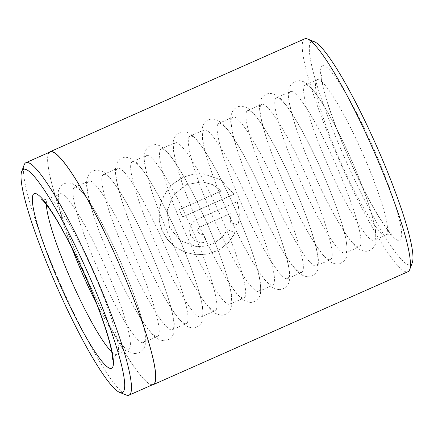 <?xml version="1.0" encoding="UTF-8"?>
<svg xmlns="http://www.w3.org/2000/svg" width="434" height="434" viewBox="0 0 434 434"><rect width="100%" height="100%" fill="white"/><g stroke="black" fill="none" stroke-linecap="round" stroke-linejoin="round"><path stroke-width="0.33" stroke-dasharray="2.17 1.63" d="M50.154 151.938A127.157 17.696 -113.9 0 0 83.55 270.887A127.157 17.696 -113.9 0 0 151.846 384.632A127.157 17.696 -113.9 0 0 153.24 384.426M126.24 395.016A127.157 17.696 66.1 0 1 61.302 286.093A127.157 17.696 66.1 0 1 24.174 164.839M227.562 229.743L235.299 232.743L228.707 242.481L219.425 249.821L208.228 254.053L196.19 254.769L185.486 252.382L175.781 247.288L167.79 239.834L162.121 230.508L159.305 220.374L159.278 209.893L161.963 199.759L167.106 190.607L174.359 182.964L183.267 177.338L193.168 174.191L203.34 173.725L221.042 179.964L233.997 194.204L182.627 216.984A126.31 17.577 66.1 0 1 179.502 209.541L221.546 190.9L212.703 184.618L202.325 181.803L186.262 184.678L173.356 195.295L167.171 210.761L169.488 227.242L180.36 240.653L196.607 246.642L205.998 246.105L214.776 242.888L222.165 237.273L227.562 229.743L222.002 237.246L214.613 242.866L205.83 246.089L196.434 246.626L180.186 240.637L169.32 227.226L167.003 210.74L173.182 195.278L186.083 184.662L202.152 181.786L212.535 184.607L221.378 190.884L179.334 209.524A127.368 17.729 -113.9 0 0 182.459 216.967L233.834 194.188L220.868 179.947L203.161 173.708L193.005 174.17L183.105 177.322L174.191 182.936L166.922 190.597L161.784 199.759L159.104 209.888L159.137 220.369L161.958 230.492L167.616 239.818L175.618 247.282L185.323 252.371L196.016 254.758L208.038 254.036L219.23 249.816L228.523 242.476L235.125 232.727L227.394 229.732M203.541 234.458A126.31 17.577 -113.9 0 0 207.002 241.933L201.067 242.91L194.947 240.653L190.797 235.624C188.399 228.566 190.428 223.201 196.879 219.533L237.203 201.653C239.671 209.454 239.948 217.288 238.027 225.148L230.335 222.154L231.165 213.251L200.172 226.993C198.029 228.219 197.362 230.009 198.164 232.358L201.571 234.783L203.541 234.458L201.398 234.767L197.996 232.342C197.188 229.993 197.861 228.203 200.003 226.977L230.996 213.235L230.166 222.137L237.859 225.132C239.78 217.326 239.503 209.492 237.04 201.642L196.71 219.523C190.26 223.184 188.237 228.55 190.629 235.608L194.774 240.637L200.899 242.894L206.828 241.917A127.368 17.729 66.1 0 1 203.372 234.447M306.165 84.907A84.912 11.816 66.1 0 1 351.773 160.862A84.912 11.816 66.1 0 1 374.075 240.29A84.912 11.816 66.1 0 1 373.142 240.431A84.912 11.816 66.1 0 1 327.54 164.475A84.912 11.816 66.1 0 1 305.232 85.042A84.912 11.816 66.1 0 1 306.165 84.907M291.464 91.422A84.912 11.816 66.1 0 1 337.072 167.378A84.912 11.816 66.1 0 1 359.374 246.81A84.912 11.816 66.1 0 1 358.441 246.951A84.912 11.816 66.1 0 1 312.838 170.991A84.912 11.816 66.1 0 1 290.53 91.563A84.912 11.816 66.1 0 1 291.464 91.422M277.337 97.688A84.912 11.816 66.1 0 1 322.945 173.643A84.912 11.816 66.1 0 1 345.247 253.071A84.912 11.816 66.1 0 1 344.319 253.212A84.912 11.816 66.1 0 1 298.711 177.256A84.912 11.816 66.1 0 1 276.409 97.824A84.912 11.816 66.1 0 1 277.337 97.688M262.635 104.203A84.912 11.816 66.1 0 1 308.243 180.159A84.912 11.816 66.1 0 1 330.545 259.592A84.912 11.816 66.1 0 1 329.618 259.733A84.912 11.816 66.1 0 1 284.01 183.777A84.912 11.816 66.1 0 1 261.707 104.344A84.912 11.816 66.1 0 1 262.635 104.203M248.514 110.469A84.912 11.816 66.1 0 1 294.116 186.425A84.912 11.816 66.1 0 1 316.424 265.858A84.912 11.816 66.1 0 1 315.491 265.993A84.912 11.816 66.1 0 1 269.888 190.038A84.912 11.816 66.1 0 1 247.581 110.605A84.912 11.816 66.1 0 1 248.514 110.469M233.812 116.985A84.912 11.816 66.1 0 1 279.42 192.946A84.912 11.816 66.1 0 1 301.722 272.373A84.912 11.816 66.1 0 1 300.789 272.514A84.912 11.816 66.1 0 1 255.187 196.559A84.912 11.816 66.1 0 1 232.879 117.126A84.912 11.816 66.1 0 1 233.812 116.985M219.685 123.251A84.912 11.816 66.1 0 1 265.293 199.206A84.912 11.816 66.1 0 1 287.596 278.639A84.912 11.816 66.1 0 1 286.668 278.774A84.912 11.816 66.1 0 1 241.06 202.819A84.912 11.816 66.1 0 1 218.758 123.386A84.912 11.816 66.1 0 1 219.685 123.251M204.984 129.771A84.912 11.816 66.1 0 1 250.592 205.727A84.912 11.816 66.1 0 1 272.894 285.154A84.912 11.816 66.1 0 1 271.966 285.295A84.912 11.816 66.1 0 1 226.358 209.34A84.912 11.816 66.1 0 1 204.056 129.907A84.912 11.816 66.1 0 1 204.984 129.771M190.862 136.032A84.912 11.816 66.1 0 1 236.465 211.987A84.912 11.816 66.1 0 1 258.772 291.42A84.912 11.816 66.1 0 1 257.839 291.556A84.912 11.816 66.1 0 1 212.231 215.6A84.912 11.816 66.1 0 1 189.929 136.173A84.912 11.816 66.1 0 1 190.862 136.032M176.161 142.553A84.912 11.816 66.1 0 1 221.769 218.508A84.912 11.816 66.1 0 1 244.071 297.941A84.912 11.816 66.1 0 1 243.138 298.077A84.912 11.816 66.1 0 1 197.535 222.121A84.912 11.816 66.1 0 1 175.227 142.688A84.912 11.816 66.1 0 1 176.161 142.553M162.034 148.813A84.912 11.816 66.1 0 1 207.642 224.769A84.912 11.816 66.1 0 1 229.944 304.201A84.912 11.816 66.1 0 1 229.016 304.342A84.912 11.816 66.1 0 1 183.408 228.382A84.912 11.816 66.1 0 1 161.106 148.954A84.912 11.816 66.1 0 1 162.034 148.813M147.332 155.334A84.912 11.816 66.1 0 1 192.94 231.289A84.912 11.816 66.1 0 1 215.242 310.722A84.912 11.816 66.1 0 1 214.315 310.858A84.912 11.816 66.1 0 1 168.707 234.903A84.912 11.816 66.1 0 1 146.404 155.47A84.912 11.816 66.1 0 1 147.332 155.334M133.211 161.594A84.912 11.816 66.1 0 1 178.813 237.55A84.912 11.816 66.1 0 1 201.121 316.983A84.912 11.816 66.1 0 1 200.188 317.124A84.912 11.816 66.1 0 1 154.58 241.168A84.912 11.816 66.1 0 1 132.278 161.736A84.912 11.816 66.1 0 1 133.211 161.594M118.509 168.115A84.912 11.816 66.1 0 1 164.112 244.071A84.912 11.816 66.1 0 1 186.419 323.504A84.912 11.816 66.1 0 1 185.486 323.639A84.912 11.816 66.1 0 1 139.884 247.684A84.912 11.816 66.1 0 1 117.576 168.251A84.912 11.816 66.1 0 1 118.509 168.115M104.382 174.376A84.912 11.816 66.1 0 1 149.99 250.337A84.912 11.816 66.1 0 1 172.293 329.764A84.912 11.816 66.1 0 1 171.365 329.905A84.912 11.816 66.1 0 1 125.757 253.95A84.912 11.816 66.1 0 1 103.455 174.517A84.912 11.816 66.1 0 1 104.382 174.376M89.681 180.897A84.912 11.816 66.1 0 1 135.289 256.852A84.912 11.816 66.1 0 1 157.591 336.285A84.912 11.816 66.1 0 1 156.663 336.421A84.912 11.816 66.1 0 1 111.055 260.465A84.912 11.816 66.1 0 1 88.753 181.038A84.912 11.816 66.1 0 1 89.681 180.897M75.559 187.162A84.912 11.816 66.1 0 1 121.162 263.118A84.912 11.816 66.1 0 1 143.47 342.545A84.912 11.816 66.1 0 1 142.536 342.686A84.912 11.816 66.1 0 1 96.928 266.731A84.912 11.816 66.1 0 1 74.626 187.298A84.912 11.816 66.1 0 1 75.559 187.162M71.827 247.836A84.912 11.816 66.1 0 1 59.925 193.819A84.912 11.816 66.1 0 1 60.858 193.678A84.912 11.816 66.1 0 1 106.46 269.633A84.912 11.816 66.1 0 1 128.768 349.066A84.912 11.816 66.1 0 1 127.835 349.207A84.912 11.816 66.1 0 1 96.722 303.979M412.3 262.657A122.062 16.986 66.1 0 1 409.273 264.93A122.062 16.986 66.1 0 1 341.851 151.45A122.062 16.986 66.1 0 1 312.99 41.36A122.062 16.986 66.1 0 1 314.325 41.697M304.695 38.838A127.368 17.729 -113.9 0 0 338.151 157.987A127.368 17.729 -113.9 0 0 406.56 271.917A127.368 17.729 -113.9 0 0 407.955 271.711M49.216 152.356A127.368 17.729 -113.9 0 0 84.999 274.261A127.368 17.729 -113.9 0 0 151.933 384.828A127.368 17.729 -113.9 0 0 152.307 384.839M111.706 351.849A84.912 11.816 -113.9 0 0 115.97 354.469A84.912 11.816 -113.9 0 0 116.898 354.328A84.912 11.816 -113.9 0 0 94.596 274.896A84.912 11.816 -113.9 0 0 48.988 198.94A84.912 11.816 -113.9 0 0 48.06 199.081A84.912 11.816 -113.9 0 0 46.411 204.593M385.012 235.168A84.912 11.816 66.1 0 1 339.404 159.213A84.912 11.816 66.1 0 1 317.102 79.78A84.912 11.816 66.1 0 1 318.03 79.644A84.912 11.816 66.1 0 1 363.638 155.6A84.912 11.816 66.1 0 1 385.94 235.027A84.912 11.816 66.1 0 1 385.012 235.168M323.455 65.659A95.529 13.297 -113.9 0 0 346.039 151.819A95.529 13.297 -113.9 0 0 398.808 240.626A95.529 13.297 -113.9 0 0 376.218 154.471A95.529 13.297 -113.9 0 0 323.455 65.659M364.793 251.15C369.811 252.214 375.681 246.517 375.839 242.199L376.007 234.013C375.481 229.114 374.2 223.071 372.166 215.877C369.697 207.11 366.339 197.161 362.092 186.018C351.193 157.303 335.243 123.994 322.744 103.959C318.426 96.966 314.509 91.52 310.988 87.614C308.731 84.939 306.116 82.91 303.133 81.527L299.813 80.702C296.167 80.361 293.075 81.874 290.53 85.238L289.348 87.603C288.328 90.88 288.089 94.362 288.621 98.041C289.19 103.135 290.558 109.46 292.733 117.017C299.129 139.602 313.017 173.649 326.954 201.018C332.363 211.673 337.489 220.89 342.339 228.658C347.303 236.666 351.773 242.59 355.761 246.431C357.996 248.894 361.007 250.467 364.793 251.15M335.97 263.932C340.983 264.995 346.858 259.299 347.01 254.98L347.178 246.794C346.652 241.901 345.377 235.852 343.343 228.658C340.869 219.892 337.511 209.942 333.269 198.799C322.37 170.085 306.415 136.775 293.916 116.741C289.597 109.753 285.68 104.301 282.165 100.395C279.908 97.721 277.288 95.692 274.31 94.308L270.984 93.484C267.344 93.142 264.246 94.655 261.702 98.019L260.525 100.384C259.505 103.666 259.261 107.144 259.798 110.822C260.362 115.916 261.735 122.242 263.91 129.799C270.301 152.383 284.194 186.43 298.125 213.799C303.534 224.459 308.666 233.671 313.516 241.44C318.475 249.447 322.95 255.371 326.932 259.212C329.167 261.68 332.178 263.254 335.97 263.932M307.142 276.713C312.16 277.776 318.03 272.08 318.182 267.762L318.355 259.575C317.829 254.682 316.549 248.633 314.514 241.44C312.046 232.678 308.688 222.723 304.44 211.58C293.541 182.866 277.592 149.556 265.093 129.522C260.774 122.534 256.857 117.082 253.337 113.176C251.08 110.502 248.465 108.473 245.481 107.09L242.161 106.27C238.516 105.923 235.423 107.437 232.879 110.806L231.696 113.165C230.676 116.448 230.438 119.925 230.969 123.603C231.539 128.697 232.906 135.023 235.082 142.58C241.478 165.164 255.366 199.211 269.302 226.581C274.711 237.241 279.838 246.452 284.688 254.221C289.652 262.228 294.122 268.152 298.109 271.993C300.344 274.462 303.355 276.035 307.142 276.713M278.319 289.494C283.331 290.558 289.207 284.861 289.359 280.543L289.527 272.357C289.001 267.463 287.726 261.42 285.691 254.221C283.218 245.46 279.859 235.505 275.617 224.362C264.718 195.647 248.763 162.338 236.264 142.309C231.946 135.316 228.029 129.864 224.514 125.958C222.257 123.289 219.637 121.254 216.658 119.871L213.333 119.052C209.693 118.704 206.595 120.218 204.051 123.587L202.873 125.947C201.853 129.229 201.609 132.706 202.146 136.39C202.711 141.479 204.083 147.804 206.258 155.361C212.649 177.945 226.543 211.998 240.474 239.362C245.883 250.022 251.015 259.234 255.865 267.002C260.823 275.01 265.299 280.934 269.281 284.775C271.516 287.243 274.527 288.816 278.319 289.494M249.49 302.276C254.508 303.339 260.378 297.643 260.53 293.324L260.704 285.138C260.178 280.245 258.897 274.201 256.863 267.002C254.395 258.241 251.036 248.286 246.789 237.143C235.89 208.428 219.94 175.119 207.441 155.09C203.123 148.097 199.206 142.65 195.685 138.744C193.428 136.07 190.814 134.041 187.83 132.652L184.51 131.833C180.864 131.491 177.772 132.999 175.227 136.368L174.045 138.728C173.025 142.01 172.786 145.488 173.318 149.171C173.888 154.265 175.255 160.585 177.43 168.142C183.826 190.732 197.714 224.779 211.651 252.143C217.06 262.803 222.186 272.015 227.036 279.784C232 287.791 236.47 293.715 240.458 297.556C242.693 300.024 245.704 301.597 249.49 302.276M220.667 315.057C225.68 316.12 231.555 310.424 231.707 306.106L231.875 297.919C231.349 293.026 230.074 286.983 228.04 279.784C225.566 271.022 222.208 261.067 217.96 249.924C207.067 221.21 191.112 187.9 178.613 167.871C174.294 160.878 170.378 155.432 166.862 151.526C164.605 148.851 161.985 146.822 159.007 145.433L155.681 144.614C152.041 144.272 148.943 145.781 146.399 149.15L145.222 151.509C144.202 154.792 143.958 158.274 144.495 161.953C145.059 167.047 146.432 173.372 148.607 180.924C154.998 203.513 168.891 237.561 182.822 264.924C188.231 275.585 193.363 284.802 198.213 292.57C203.172 300.572 207.647 306.496 211.629 310.343C213.864 312.805 216.875 314.379 220.667 315.057M191.839 327.844C196.857 328.907 202.727 323.205 202.879 318.887L203.052 310.701C202.526 305.807 201.246 299.764 199.211 292.565C196.743 283.803 193.385 273.849 189.137 262.706C178.238 233.997 162.289 200.687 149.784 180.653C145.471 173.66 141.555 168.213 138.034 164.307C135.777 161.632 133.157 159.603 130.178 158.215L126.858 157.396C123.213 157.054 120.12 158.567 117.571 161.931L116.393 164.296C115.373 167.573 115.135 171.056 115.666 174.734C116.236 179.828 117.603 186.153 119.779 193.705C126.175 216.295 140.063 250.342 153.999 277.711C159.408 288.366 164.535 297.583 169.385 305.352C174.349 313.353 178.819 319.278 182.806 323.124C185.041 325.587 188.052 327.16 191.839 327.844M163.016 340.625C168.029 341.688 173.898 335.992 174.056 331.674L174.224 323.487C173.698 318.589 172.417 312.545 170.383 305.346C167.915 296.585 164.557 286.635 160.309 275.492C149.415 246.778 133.46 213.468 120.961 193.434C116.643 186.441 112.726 180.994 109.211 177.088C106.954 174.414 104.334 172.385 101.355 171.001L98.03 170.177C94.39 169.835 91.292 171.349 88.748 174.712L87.57 177.077C86.55 180.354 86.306 183.837 86.843 187.515C87.408 192.609 88.78 198.935 90.956 206.492C97.346 229.076 111.24 263.123 125.171 290.492C130.58 301.147 135.712 310.364 140.562 318.133C145.52 326.135 149.996 332.059 153.978 335.905C156.213 338.368 159.224 339.941 163.016 340.625M134.187 353.406C139.206 354.469 145.075 348.773 145.227 344.455L145.401 336.269C144.875 331.375 143.594 325.326 141.56 318.133C139.092 309.366 135.733 299.417 131.486 288.274C120.587 259.559 104.637 226.25 92.133 206.215C87.82 199.222 83.898 193.776 80.382 189.87C78.125 187.195 75.505 185.166 72.527 183.783L69.207 182.958C65.561 182.616 62.469 184.13 59.919 187.493L58.742 189.859C57.722 193.141 57.483 196.618 58.015 200.296C58.585 205.391 59.952 211.716 62.127 219.273C68.518 241.857 82.411 275.905 96.343 303.274C101.757 313.934 106.883 323.146 111.733 330.914C116.697 338.921 121.167 344.846 125.155 348.686C127.39 351.155 130.401 352.723 134.187 353.406M59.925 193.819L48.06 199.081L43.872 199.792L41.371 199.081M305.232 85.042L317.102 79.78C320.487 77.301 321.985 75.646 321.594 74.822L321.551 75.673C321.486 77.898 322.153 82.059 323.536 88.156C327.42 104.806 337.495 132.62 349.544 159.56C360.122 183.148 370.197 202.651 379.772 218.08C384.095 224.937 387.611 229.846 390.318 232.808L392.629 235.033L390.128 234.317L385.94 235.027L374.075 240.29M112.406 359.287C112.032 358.441 113.524 356.786 116.898 354.328L128.768 349.066M143.47 342.545L157.591 336.285M172.293 329.764L186.419 323.504M201.121 316.983L215.242 310.722M229.944 304.201L244.071 297.941M258.772 291.42L272.894 285.154M287.596 278.639L301.722 272.373M316.424 265.858L330.545 259.592M345.247 253.071L359.374 246.81M276.409 97.824L290.53 91.563M247.581 110.605L261.707 104.344M218.758 123.386L232.879 117.126M189.929 136.173L204.056 129.907M161.106 148.954L175.227 142.688M132.278 161.736L146.404 155.47M103.455 174.517L117.576 168.251M74.626 187.298L88.753 181.038"/><path stroke-width="0.65" d="M129.028 395.162L153.24 384.426A127.157 17.696 -113.9 0 0 119.844 265.478A127.157 17.696 -113.9 0 0 51.543 151.732A127.157 17.696 -113.9 0 0 50.154 151.938L25.937 162.679A127.157 17.696 66.1 0 1 27.331 162.468A127.157 17.696 66.1 0 1 95.626 276.214A127.157 17.696 66.1 0 1 129.028 395.162A127.157 17.696 66.1 0 1 127.634 395.369A127.157 17.696 66.1 0 1 126.24 395.016L119.675 392.412A122.062 16.986 -113.9 0 0 121.01 392.748A122.062 16.986 -113.9 0 0 92.149 282.659A122.062 16.986 -113.9 0 0 24.727 169.179A122.062 16.986 -113.9 0 0 21.7 171.457A122.062 16.986 -113.9 0 0 57.342 287.851A122.062 16.986 -113.9 0 0 119.675 392.412M21.7 171.457L24.174 164.839A127.157 17.696 66.1 0 1 25.937 162.679M152.307 384.839A127.368 17.729 -113.9 0 0 153.327 384.622L407.955 271.711A127.368 17.729 -113.9 0 0 409.723 269.547A127.368 17.729 -113.9 0 0 372.529 148.092A127.368 17.729 -113.9 0 0 307.484 38.984A127.368 17.729 -113.9 0 0 306.089 38.631A127.368 17.729 -113.9 0 0 304.695 38.838L50.067 151.748A127.368 17.729 -113.9 0 0 49.216 152.356M153.327 384.622A127.368 17.729 -113.9 0 0 119.871 265.472A127.368 17.729 -113.9 0 0 51.462 151.537A127.368 17.729 -113.9 0 0 50.067 151.748M96.722 303.979A84.912 11.816 66.1 0 1 71.827 247.836M307.484 38.984L314.325 41.697A122.062 16.986 66.1 0 1 376.658 146.258A122.062 16.986 66.1 0 1 412.3 262.657L409.723 269.547M110.545 368.45A95.529 13.297 66.1 0 1 57.782 279.637A95.529 13.297 66.1 0 1 35.192 193.483A95.529 13.297 66.1 0 1 87.961 282.29A95.529 13.297 66.1 0 1 110.545 368.45M46.411 204.593A84.912 11.816 -113.9 0 0 71.675 281.492A84.912 11.816 -113.9 0 0 111.706 351.849M41.371 199.081L41.995 199.591C43.644 200.991 46.232 204.197 49.764 209.21C59.491 223.184 73.422 249.441 85.362 276.599C95.773 300.333 103.487 320.943 108.495 338.428C110.67 346.229 111.945 352.12 112.319 356.097L112.411 359.276"/></g></svg>
